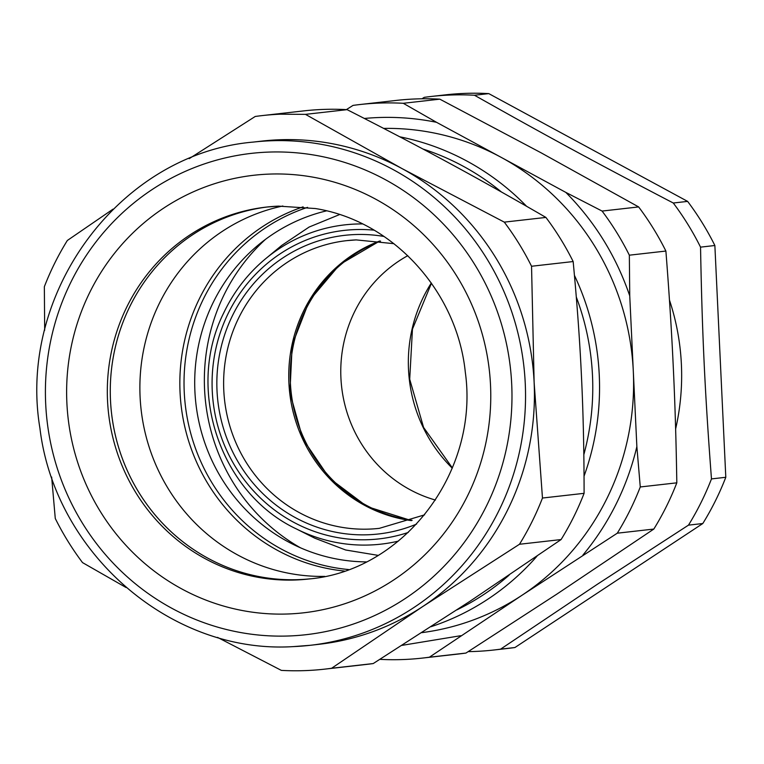 <?xml version="1.0" encoding="UTF-8"?>
<svg xmlns="http://www.w3.org/2000/svg" width="764" height="764" viewBox="0 0 764 764"><rect width="100%" height="100%" fill="white"/><g stroke="black" fill="none" stroke-linecap="round" stroke-linejoin="round"><path stroke-width="1.15" d="M421.986 98.785L424.23 97.353A278.535 268.145 83.5 0 1 431.097 96.484A278.535 268.145 83.5 0 1 449.289 95.07A278.535 268.145 83.5 0 1 474.473 95.242C546.088 135.677 596.722 163.133 673.285 203.014A278.535 268.145 83.5 0 1 700.54 247.135C702.145 333.782 704.924 392.811 711.475 478.913A278.535 268.145 83.5 0 1 688.479 525.145L702.804 523.521L514.926 647.528A278.535 268.145 83.5 0 1 508.05 648.397L493.725 650.021A278.535 268.145 83.5 0 1 475.533 651.425A278.535 268.145 83.5 0 1 468.189 651.635M669.465 300.08A231.196 222.572 83.5 0 1 675.624 428.957M493.725 650.021A278.535 268.145 83.5 0 0 500.592 649.152L597.543 584.154L688.479 525.145M474.473 95.242L488.798 93.619L687.619 201.39A278.535 268.145 -96.5 0 1 714.865 245.511L700.54 247.135M687.619 201.39L673.285 203.014M488.798 93.619A278.535 268.145 -96.5 0 0 463.624 93.447A278.535 268.145 -96.5 0 0 445.422 94.86L431.097 96.484M500.592 649.152L514.926 647.528M702.804 523.521A278.535 268.145 -96.5 0 0 725.8 477.29L711.475 478.913M714.865 245.511L725.8 477.29M421.804 632.649A253.218 243.764 -96.5 0 0 521.831 595.376L429.397 657.202L465.944 653.067L556.956 594.048L653.822 529.06A278.535 268.145 -96.5 0 0 676.818 482.829C676.15 440.647 674.965 401.94 673.265 366.73C671.642 331.509 669.178 292.946 665.893 251.05A278.535 268.145 -96.5 0 0 638.637 206.929L541.141 152.829L439.816 99.158A278.535 268.145 -96.5 0 0 414.642 98.995A278.535 268.145 -96.5 0 0 396.44 100.399L359.901 104.534A278.535 268.145 83.5 0 1 378.094 103.13A278.535 268.145 83.5 0 1 403.277 103.293L436.521 122.307A264.22 254.364 -96.5 0 0 364.38 118.468M346.378 109.615L353.025 105.403A278.535 268.145 83.5 0 1 359.901 104.534M676.818 482.829L640.27 486.964L636.861 446.625L633.308 371.247A253.218 243.764 -96.5 0 1 521.831 595.376L617.283 533.196L653.822 529.06M429.397 657.202A278.535 268.145 83.5 0 1 422.521 658.071L459.068 653.936A278.535 268.145 -96.5 0 0 465.944 653.067M638.637 206.929L602.089 211.065L565.837 192.404L501.174 157.355A253.218 243.764 -96.5 0 0 383.671 128.409M565.837 192.404C594.898 221.77 616.204 256.255 629.746 295.869L633.308 371.247A253.218 243.764 -96.5 0 0 501.174 157.355L436.521 122.307M439.816 99.158L403.277 103.293M629.746 295.869L629.345 255.186L665.893 251.05M602.089 211.065A278.535 268.145 83.5 0 1 629.345 255.186M640.27 486.964A278.535 268.145 83.5 0 1 617.283 533.196M636.861 446.625A264.22 254.364 83.5 0 1 582.942 555.036M460.73 635.705L401.931 645.37M422.521 658.071A278.535 268.145 83.5 0 1 404.328 659.485A278.535 268.145 83.5 0 1 379.889 659.351M573.162 261.546L531.543 266.254L534.131 382.468L542.469 498.032A278.535 268.145 83.5 0 1 519.482 544.264L422.664 606.587L331.595 668.271A278.535 268.145 83.5 0 1 324.719 669.14L366.348 664.432A278.535 268.145 -96.5 0 0 373.214 663.563L470.032 601.23L561.101 539.556A278.535 268.145 -96.5 0 0 584.097 493.324C584.078 451.085 583.209 412.35 581.499 377.11C579.886 341.861 577.106 303.346 573.162 261.546A278.535 268.145 -96.5 0 0 545.907 217.425C511.832 197.666 479.658 179.597 449.375 163.209C419.197 146.822 385.104 128.973 347.095 109.653A278.535 268.145 -96.5 0 0 321.911 109.481A278.535 268.145 -96.5 0 0 303.719 110.895L262.1 115.603A278.535 268.145 83.5 0 1 280.292 114.189L305.476 114.361L347.095 109.653M331.595 668.271L373.214 663.563M324.719 669.14A278.535 268.145 83.5 0 1 306.526 670.553A278.535 268.145 83.5 0 1 281.343 670.381L217.52 637.377M126.07 587.516L82.531 562.61A278.535 268.145 83.5 0 1 55.275 518.489L51.656 477.07M519.482 544.264L561.101 539.556M44.675 330.239L44.35 286.71A278.535 268.145 83.5 0 1 67.337 240.479L113.053 209.126M189.185 158.664L255.224 116.472A278.535 268.145 83.5 0 1 262.1 115.603M305.476 114.361L402.007 168.577L504.288 222.133L545.907 217.425M542.469 498.032L584.097 493.324M504.288 222.133A278.535 268.145 83.5 0 1 531.543 266.254M253.19 142.094L262.071 141.082A253.218 243.764 83.5 0 1 278.612 139.802A253.218 243.764 83.5 0 1 402.007 168.577A253.218 243.764 83.5 0 1 534.131 382.468A253.218 243.764 83.5 0 1 534.351 388.437A253.218 243.764 83.5 0 1 422.664 606.587A253.218 243.764 83.5 0 1 319.008 644.3L310.127 645.313A253.218 243.764 -96.5 0 0 524.964 413.362A253.218 243.764 -96.5 0 0 343.294 149.372A253.218 243.764 -96.5 0 0 269.73 140.815A253.218 243.764 -96.5 0 0 253.19 142.094C120.473 153.411 17.2 292.268 39.919 428.174C54.807 553.671 171.633 654.5 293.529 646.592L310.127 645.313A253.218 243.764 -96.5 0 1 293.586 646.592M110.493 400.26A187.161 180.18 83.5 0 1 268.011 206.901A187.161 180.18 83.5 0 0 110.952 407.384A187.161 180.18 83.5 0 0 299.354 579.618A187.161 180.18 83.5 0 0 310.088 578.826A187.161 180.18 83.5 0 1 110.493 400.26M282.852 206.003A187.161 180.18 -96.5 0 0 141.111 409.599A187.161 180.18 -96.5 0 0 324.757 576.39A187.161 180.18 83.5 0 1 141.111 409.599A187.161 180.18 83.5 0 1 282.852 206.003M303.117 206.853A187.161 180.18 -96.5 0 0 265.442 224.797A187.161 180.18 -96.5 0 0 184.697 426.398A187.161 180.18 -96.5 0 0 344.316 571.033M348.546 569.543A185.881 178.948 83.5 0 1 285.02 551.006A185.881 178.948 83.5 0 1 184.439 370.301A185.881 178.948 83.5 0 1 307.567 207.359M326.495 210.864A177.821 171.193 -96.5 0 0 258.614 244.738A177.821 171.193 -96.5 0 0 291.323 543.462A177.821 171.193 -96.5 0 0 292.478 544.044A177.821 171.193 -96.5 0 0 366.214 561.893M300.443 547.788A189.357 182.3 83.5 0 1 265.547 239.313M223.575 313.278A160.66 154.672 83.5 0 1 265.834 258.547L281.715 245.435L309.143 227.042L339.531 214.579M378.094 555.361L345.681 550.004L314.835 538.209L296.432 528.965A160.66 154.672 83.5 0 0 398.369 541.122M412.14 520.351A144.768 139.373 83.5 0 1 291.179 392.62A144.768 139.373 83.5 0 1 380.548 241.099M407.785 255.673A132.248 127.321 -96.5 0 0 341.642 386.918A132.248 127.321 -96.5 0 0 435.432 500.057M452.259 468.16A144.768 139.373 83.5 0 1 431.307 283.005M526.549 206.251A253.218 243.764 -96.5 0 0 414.537 140.242A253.218 243.764 -96.5 0 0 399.782 136.804M431.049 626.69A253.218 243.764 -96.5 0 0 536.987 556.182M584.049 476.144A253.218 243.764 -96.5 0 0 574.452 275.412M456.891 609.873A247.708 238.463 -96.5 0 0 509.111 575.149M583.839 454.647A247.708 238.463 -96.5 0 0 576.314 297.081M501.432 191.984A247.708 238.463 -96.5 0 0 422.922 149.018M337.659 160.335A242.207 233.173 -96.5 0 0 267.295 152.141A242.207 233.173 -96.5 0 0 45.687 403.822A242.207 233.173 -96.5 0 0 290.11 635.934A242.207 233.173 -96.5 0 0 510.744 421.04A242.207 233.173 -96.5 0 0 337.659 160.335M312.094 177A220.185 211.972 -96.5 0 0 268.326 174.135A220.185 211.972 -96.5 0 0 66.879 402.934A220.185 211.972 -96.5 0 0 289.069 613.941A220.185 211.972 -96.5 0 0 490.459 407.919A220.185 211.972 -96.5 0 0 312.094 177M296.394 579.952A187.161 180.18 -96.5 0 0 308.618 579.007C403.593 570.975 479.448 472.047 465.295 372.125C456.996 290.712 392.075 220.538 315.303 208.534L278.593 206.127L266.541 207.063A187.161 180.18 -96.5 0 0 107.934 406.945A187.161 180.18 -96.5 0 0 296.394 579.952M278.43 206.127A187.161 180.18 -96.5 0 0 266.541 207.063M411.424 520.628A144.768 139.373 83.5 0 1 289.699 392.791A144.768 139.373 83.5 0 1 379.784 240.994L339.789 264.516L309.468 300.433L292.201 344.812L289.909 392.763L302.85 438.994L329.599 478.388L367.178 506.627L411.443 520.618M356.244 239.906A144.768 139.373 -96.5 0 0 346.789 240.631A144.768 139.373 -96.5 0 0 224.1 395.255A144.768 139.373 -96.5 0 0 369.881 529.08A144.768 139.373 -96.5 0 0 379.336 528.344L424.612 514.85M416.59 524.075A150.279 144.673 83.5 0 1 368.659 534.743A150.279 144.673 83.5 0 1 217.014 390.729A150.279 144.673 83.5 0 1 354.506 234.577A150.279 144.673 83.5 0 1 384.053 236.477M296.432 528.965C220.357 493.248 185.365 389.63 223.527 313.336C233.698 291.8 247.794 273.541 265.834 258.547A160.66 154.672 83.5 0 1 362.48 223.928M408.272 532.451A155.216 149.429 83.5 0 1 249.054 485.808A155.216 149.429 83.5 0 1 227.032 315.838A155.216 149.429 83.5 0 1 374.073 230.165M431.459 283.224L412.455 329.131L409.705 379.221L423.571 427.42L452.364 467.912M346.789 240.631L356.215 239.906L393.928 243.678"/></g></svg>
